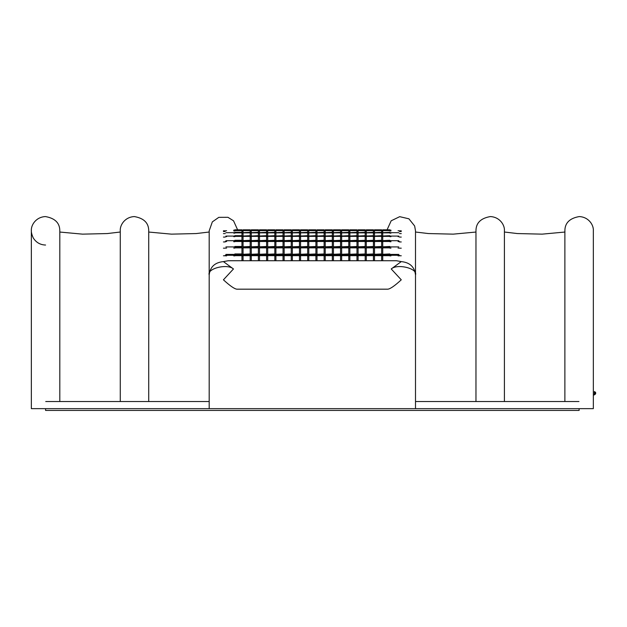 <?xml version="1.0" encoding="UTF-8"?>
<svg xmlns="http://www.w3.org/2000/svg" width="627" height="627" viewBox="0 0 627 627"><rect width="100%" height="100%" fill="white"/><g stroke="black" fill="none" stroke-linecap="round" stroke-linejoin="round"><path stroke-width="0.94" d="M396.374 260.722L401.264 261.608L391.232 268.967L401.264 279.814C394.869 285.708 390.409 288.828 387.894 289.18L236.794 289.18C234.279 288.828 229.819 285.708 223.424 279.814L233.456 268.967L223.424 261.608L228.314 260.722L396.374 260.722M387.078 229.811L391.17 220.79L399.705 216.668L408.914 218.815L414.643 225.971L415.497 230.799L415.497 274.947C414.588 266.906 409.846 262.454 401.264 261.608M387.039 408.647L415.497 408.647L415.497 274.947C417.95 268.466 397.244 263.364 391.232 268.967M237.609 229.811L233.542 220.814L227.946 217.31L218.807 217.342L212.341 221.88L209.191 230.799L209.191 274.947C210.1 266.906 214.842 262.454 223.424 261.608M233.456 268.967C227.444 263.364 206.738 268.466 209.191 274.947L209.191 408.647L237.649 408.647M415.497 230.861L415.497 231.567M209.191 230.861L209.191 231.567M504.414 408.647L475.964 408.647M564.88 401.531L564.88 230.799C564.896 222.969 569.692 218.227 579.27 216.574C588.863 217.02 593.816 225.258 593.338 230.799L593.338 408.647L490.345 408.647M59.808 401.531L59.808 230.799C59.792 222.969 54.996 218.227 45.418 216.574C35.825 217.02 30.872 225.258 31.35 230.799L31.35 408.647L223.267 408.647M490.032 408.647L401.421 408.647M594.937 394.062L594.404 394.062L594.404 391.569L594.404 392.283L594.937 392.283M595.65 393.795L594.937 394.508L594.937 391.836L595.65 392.549L595.65 393.795L595.65 392.549M401.264 230.799L399.485 230.799M225.203 230.799L223.424 230.799M401.264 255.769L398.067 255.769M390.95 255.769L389.845 255.769M382.736 255.769L381.631 255.769M374.515 255.769L373.418 255.769M366.301 255.769L365.196 255.769M358.088 255.769L356.982 255.769M349.866 255.769L348.769 255.769M341.652 255.769L340.547 255.769M333.439 255.769L332.334 255.769M325.217 255.769L324.12 255.769M317.003 255.769L315.898 255.769M308.79 255.769L307.685 255.769M300.568 255.769L299.471 255.769M292.354 255.769L291.249 255.769M284.141 255.769L283.036 255.769M275.919 255.769L274.822 255.769M267.705 255.769L266.6 255.769M259.492 255.769L258.387 255.769M251.27 255.769L250.173 255.769M243.057 255.769L241.951 255.769M234.843 255.769L233.738 255.769M226.621 255.769L223.424 255.769M401.264 248.174L399.305 248.174M225.383 248.174L223.424 248.174M401.264 241.944L399.391 241.944M225.297 241.944L223.424 241.944M401.264 237.077L399.47 237.077M225.218 237.077L223.424 237.077M401.264 233.597L399.462 233.597M225.226 233.597L223.424 233.597M401.264 231.504L399.485 231.504M225.203 231.504L223.424 231.504M223.424 408.647L401.264 408.647M324.12 235.674L317.003 236.026L324.12 235.674L324.12 232.868L317.003 232.868L317.003 235.674M332.334 235.674L325.217 236.026L332.334 235.674L332.334 232.868L325.217 232.868L325.217 235.674M340.547 235.674L333.439 236.026L340.547 235.674L340.547 232.868L333.439 232.868L333.439 235.674M299.471 235.674L292.354 236.026L299.471 235.674L299.471 232.868L292.354 232.868L292.354 235.674M234.843 235.674L241.951 235.674L234.843 236.026M283.036 235.674L275.919 236.026L283.036 235.674L283.036 232.868L275.919 232.868L275.919 235.674M291.249 235.674L284.141 236.026L291.249 235.674L291.249 232.868L284.141 232.868L284.141 235.674M307.685 235.674L300.568 236.026L307.685 235.674L307.685 232.868L300.568 232.868L300.568 235.674M250.173 235.674L243.057 236.026L250.173 235.674L250.173 232.868L243.057 232.868L243.057 235.674M274.822 235.674L267.705 236.026L274.822 235.674L274.822 232.868L267.705 232.868L267.705 235.674M258.387 235.674L251.27 236.026L258.387 235.674L258.387 232.868L251.27 232.868L251.27 235.674M348.769 235.674L341.652 236.026L348.769 235.674L348.769 232.868L341.652 232.868L341.652 235.674M266.6 235.674L259.492 236.026L266.6 235.674L266.6 232.868L259.492 232.868L259.492 235.674M381.631 235.674L374.515 236.026L381.631 235.674L381.631 232.868L374.515 232.868L374.515 235.674M373.418 235.674L366.301 236.026L373.418 235.674L373.418 232.868L366.301 232.868L366.301 235.674M365.196 235.674L358.088 236.026L365.196 235.674L365.196 232.868L358.088 232.868L358.088 235.674M356.982 235.674L349.866 236.026L356.982 235.674L356.982 232.868L349.866 232.868L349.866 235.674M389.845 236.026L382.736 236.026L389.845 235.674M315.898 235.674L308.79 236.026L315.898 235.674L315.898 232.868L308.79 232.868L308.79 235.674M389.845 232.868L382.736 232.868L382.736 235.674M241.951 235.674L241.951 232.868L234.843 232.868M225.203 255.283L399.485 255.283M324.12 253.943L317.003 254.288L324.12 253.943L324.12 247.869L317.003 247.869L317.003 253.943M332.334 253.943L325.217 254.288L332.334 253.943L332.334 247.869L325.217 247.869L325.217 253.943M340.547 253.943L333.439 254.288L340.547 253.943L340.547 247.869L333.439 247.869L333.439 253.943M299.471 253.943L292.354 254.288L299.471 253.943L299.471 247.869L292.354 247.869L292.354 253.943M234.843 253.943L241.951 253.943L234.843 254.288M283.036 253.943L275.919 254.288L283.036 253.943L283.036 247.869L275.919 247.869L275.919 253.943M291.249 253.943L284.141 254.288L291.249 253.943L291.249 247.869L284.141 247.869L284.141 253.943M307.685 253.943L300.568 254.288L307.685 253.943L307.685 247.869L300.568 247.869L300.568 253.943M250.173 253.943L243.057 254.288L250.173 253.943L250.173 247.869L243.057 247.869L243.057 253.943M274.822 253.943L267.705 254.288L274.822 253.943L274.822 247.869L267.705 247.869L267.705 253.943M258.387 253.943L251.27 254.288L258.387 253.943L258.387 247.869L251.27 247.869L251.27 253.943M348.769 253.943L341.652 254.288L348.769 253.943L348.769 247.869L341.652 247.869L341.652 253.943M266.6 253.943L259.492 254.288L266.6 253.943L266.6 247.869L259.492 247.869L259.492 253.943M381.631 253.943L374.515 254.288L381.631 253.943L381.631 247.869L374.515 247.869L374.515 253.943M373.418 253.943L366.301 254.288L373.418 253.943L373.418 247.869L366.301 247.869L366.301 253.943M365.196 253.943L358.088 254.288L365.196 253.943L365.196 247.869L358.088 247.869L358.088 253.943M356.982 253.943L349.866 254.288L356.982 253.943L356.982 247.869L349.866 247.869L349.866 253.943M389.845 254.288L382.736 254.288L389.845 253.943M315.898 253.943L308.79 254.288L315.898 253.943L315.898 247.869L308.79 247.869L308.79 253.943M389.845 247.869L382.736 247.869L382.736 253.943M241.951 253.943L241.951 247.869L234.843 247.869M365.196 230.383L365.196 229.811L358.088 229.811L358.088 230.383L366.301 230.752L373.418 230.383L373.418 229.811L366.301 229.811L366.301 230.383M234.843 230.383L358.088 230.383M332.334 230.383L332.334 229.811L325.217 229.811L325.217 230.383M299.471 230.383L299.471 229.811L292.354 229.811L292.354 230.383M266.6 230.383L266.6 229.811L259.492 229.811L259.492 230.383M258.387 230.383L258.387 229.811L251.27 229.811L251.27 230.383M291.249 230.383L291.249 229.811L284.141 229.811L284.141 230.383M324.12 230.383L324.12 229.811L317.003 229.811L317.003 230.383M356.982 230.383L356.982 229.811L349.866 229.811L349.866 230.383M389.845 229.811L382.736 229.811L382.736 230.383L389.845 230.383M373.418 230.383L382.736 230.383M340.547 230.383L340.547 229.811L333.439 229.811L333.439 230.383M307.685 230.383L307.685 229.811L300.568 229.811L300.568 230.383M274.822 230.383L274.822 229.811L267.705 229.811L267.705 230.383M241.951 230.383L241.951 229.811L234.843 229.811M250.173 230.383L250.173 229.811L243.057 229.811L243.057 230.383M283.036 230.383L283.036 229.811L275.919 229.811L275.919 230.383M315.898 230.383L315.898 229.811L308.79 229.811L308.79 230.383M348.769 230.383L348.769 229.811L341.652 229.811L341.652 230.383M381.631 230.383L381.631 229.811L374.515 229.811L374.515 230.383M365.196 260.722L365.196 255.667L358.088 255.667L358.088 260.722M332.334 260.722L332.334 255.667L325.217 255.667L325.217 260.722M299.471 260.722L299.471 255.667L292.354 255.667L292.354 260.722M266.6 260.722L266.6 255.667L259.492 255.667L259.492 260.722M258.387 260.722L258.387 255.667L251.27 255.667L251.27 260.722M291.249 260.722L291.249 255.667L284.141 255.667L284.141 260.722M324.12 260.722L324.12 255.667L317.003 255.667L317.003 260.722M356.982 260.722L356.982 255.667L349.866 255.667L349.866 260.722M389.845 255.667L382.736 255.667L382.736 260.722M373.418 260.722L373.418 255.667L366.301 255.667L366.301 260.722M340.547 260.722L340.547 255.667L333.439 255.667L333.439 260.722M307.685 260.722L307.685 255.667L300.568 255.667L300.568 260.722M274.822 260.722L274.822 255.667L267.705 255.667L267.705 260.722M241.951 260.722L241.951 255.667L234.843 255.667M250.173 260.722L250.173 255.667L243.057 255.667L243.057 260.722M283.036 260.722L283.036 255.667L275.919 255.667L275.919 260.722M315.898 260.722L315.898 255.667L308.79 255.667L308.79 260.722M348.769 260.722L348.769 255.667L341.652 255.667L341.652 260.722M381.631 260.722L381.631 255.667L374.515 255.667L374.515 260.722M324.12 246.474L317.003 246.826L324.12 246.474L324.12 241.481L317.003 241.481L317.003 246.474M332.334 246.474L325.217 246.826L332.334 246.474L332.334 241.481L325.217 241.481L325.217 246.474M340.547 246.474L333.439 246.826L340.547 246.474L340.547 241.481L333.439 241.481L333.439 246.474M299.471 246.474L292.354 246.826L299.471 246.474L299.471 241.481L292.354 241.481L292.354 246.474M234.843 246.474L241.951 246.474L234.843 246.826M283.036 246.474L275.919 246.826L283.036 246.474L283.036 241.481L275.919 241.481L275.919 246.474M291.249 246.474L284.141 246.826L291.249 246.474L291.249 241.481L284.141 241.481L284.141 246.474M307.685 246.474L300.568 246.826L307.685 246.474L307.685 241.481L300.568 241.481L300.568 246.474M250.173 246.474L243.057 246.826L250.173 246.474L250.173 241.481L243.057 241.481L243.057 246.474M274.822 246.474L267.705 246.826L274.822 246.474L274.822 241.481L267.705 241.481L267.705 246.474M258.387 246.474L251.27 246.826L258.387 246.474L258.387 241.481L251.27 241.481L251.27 246.474M348.769 246.474L341.652 246.826L348.769 246.474L348.769 241.481L341.652 241.481L341.652 246.474M266.6 246.474L259.492 246.826L266.6 246.474L266.6 241.481L259.492 241.481L259.492 246.474M381.631 246.474L374.515 246.826L381.631 246.474L381.631 241.481L374.515 241.481L374.515 246.474M373.418 246.474L366.301 246.826L373.418 246.474L373.418 241.481L366.301 241.481L366.301 246.474M365.196 246.474L358.088 246.826L365.196 246.474L365.196 241.481L358.088 241.481L358.088 246.474M356.982 246.474L349.866 246.826L356.982 246.474L356.982 241.481L349.866 241.481L349.866 246.474M389.845 246.826L382.736 246.826L389.845 246.474M315.898 246.474L308.79 246.826L315.898 246.474L315.898 241.481L308.79 241.481L308.79 246.474M389.845 241.481L382.736 241.481L382.736 246.474M241.951 246.474L241.951 241.481L234.843 241.481M225.203 241.528L226.621 241.528M233.738 241.528L234.843 241.528M241.951 241.528L243.057 241.528M250.173 241.528L251.27 241.528M258.387 241.528L259.492 241.528M266.6 241.528L267.705 241.528M274.822 241.528L275.919 241.528M283.036 241.528L284.141 241.528M291.249 241.528L292.354 241.528M299.471 241.528L300.568 241.528M307.685 241.528L308.79 241.528M315.898 241.528L317.003 241.528M324.12 241.528L325.217 241.528M332.334 241.528L333.439 241.528M340.547 241.528L341.652 241.528M348.769 241.528L349.866 241.528M356.982 241.528L358.088 241.528M365.196 241.528L366.301 241.528M373.418 241.528L374.515 241.528M381.631 241.528L382.736 241.528M389.845 241.528L390.95 241.528M398.067 241.528L399.485 241.528M324.12 240.282L317.003 240.627L324.12 240.282L324.12 236.371L317.003 236.371L317.003 240.282M332.334 240.282L325.217 240.627L332.334 240.282L332.334 236.371L325.217 236.371L325.217 240.282M340.547 240.282L333.439 240.627L340.547 240.282L340.547 236.371L333.439 236.371L333.439 240.282M299.471 240.282L292.354 240.627L299.471 240.282L299.471 236.371L292.354 236.371L292.354 240.282M234.843 240.282L241.951 240.282L234.843 240.627M283.036 240.282L275.919 240.627L283.036 240.282L283.036 236.371L275.919 236.371L275.919 240.282M291.249 240.282L284.141 240.627L291.249 240.282L291.249 236.371L284.141 236.371L284.141 240.282M307.685 240.282L300.568 240.627L307.685 240.282L307.685 236.371L300.568 236.371L300.568 240.282M250.173 240.282L243.057 240.627L250.173 240.282L250.173 236.371L243.057 236.371L243.057 240.282M274.822 240.282L267.705 240.627L274.822 240.282L274.822 236.371L267.705 236.371L267.705 240.282M258.387 240.282L251.27 240.627L258.387 240.282L258.387 236.371L251.27 236.371L251.27 240.282M348.769 240.282L341.652 240.627L348.769 240.282L348.769 236.371L341.652 236.371L341.652 240.282M266.6 240.282L259.492 240.627L266.6 240.282L266.6 236.371L259.492 236.371L259.492 240.282M381.631 240.282L374.515 240.627L381.631 240.282L381.631 236.371L374.515 236.371L374.515 240.282M373.418 240.282L366.301 240.627L373.418 240.282L373.418 236.371L366.301 236.371L366.301 240.282M365.196 240.282L358.088 240.627L365.196 240.282L365.196 236.371L358.088 236.371L358.088 240.282M356.982 240.282L349.866 240.627L356.982 240.282L356.982 236.371L349.866 236.371L349.866 240.282M389.845 240.627L382.736 240.627L389.845 240.282M315.898 240.282L308.79 240.627L315.898 240.282L315.898 236.371L308.79 236.371L308.79 240.282M389.845 236.371L382.736 236.371L382.736 240.282M241.951 240.282L241.951 236.371L234.843 236.371M324.12 232.288L317.003 232.648L324.12 232.288L324.12 230.595L317.003 230.595L317.003 232.288M332.334 232.288L325.217 232.648L332.334 232.288L332.334 230.595L325.217 230.595L325.217 232.288M340.547 232.288L333.439 232.648L340.547 232.288L340.547 230.595L333.439 230.595L333.439 232.288M299.471 232.288L292.354 232.648L299.471 232.288L299.471 230.595L292.354 230.595L292.354 232.288M234.843 232.288L241.951 232.288L234.843 232.648M283.036 232.288L275.919 232.648L283.036 232.288L283.036 230.595L275.919 230.595L275.919 232.288M291.249 232.288L284.141 232.648L291.249 232.288L291.249 230.595L284.141 230.595L284.141 232.288M307.685 232.288L300.568 232.648L307.685 232.288L307.685 230.595L300.568 230.595L300.568 232.288M250.173 232.288L243.057 232.648L250.173 232.288L250.173 230.595L243.057 230.595L243.057 232.288M274.822 232.288L267.705 232.648L274.822 232.288L274.822 230.595L267.705 230.595L267.705 232.288M258.387 232.288L251.27 232.648L258.387 232.288L258.387 230.595L251.27 230.595L251.27 232.288M348.769 232.288L341.652 232.648L348.769 232.288L348.769 230.595L341.652 230.595L341.652 232.288M266.6 232.288L259.492 232.648L266.6 232.288L266.6 230.595L259.492 230.595L259.492 232.288M381.631 232.288L374.515 232.648L381.631 232.288L381.631 230.595L374.515 230.595L374.515 232.288M373.418 232.288L366.301 232.648L373.418 232.288L373.418 230.595L366.301 230.595L366.301 232.288M365.196 232.288L358.088 232.648L365.196 232.288L365.196 230.595L358.088 230.595L358.088 232.288M356.982 232.288L349.866 232.648L356.982 232.288L356.982 230.595L349.866 230.595L349.866 232.288M389.845 232.648L382.736 232.648L389.845 232.288M315.898 232.288L308.79 232.648L315.898 232.288L315.898 230.595L308.79 230.595L308.79 232.288M389.845 230.595L382.736 230.595L382.736 232.288M241.951 232.288L241.951 230.595L234.843 230.595M579.113 408.647L579.113 410.426L45.575 410.426L45.575 408.647M594.404 391.569L594.404 394.775M398.78 236.089L225.908 236.089M233.738 233.166L234.843 233.166L233.738 233.158M241.951 233.166L243.057 233.166L241.951 233.158M250.173 233.166L251.27 233.166L250.173 233.158M258.387 233.166L259.492 233.166L258.387 233.158M266.6 233.166L267.705 233.166L266.6 233.158M274.822 233.166L275.919 233.166L274.822 233.158M283.036 233.166L284.141 233.166L283.036 233.158M291.249 233.166L292.354 233.166L291.249 233.158M299.471 233.166L300.568 233.166L299.471 233.158M307.685 233.166L308.79 233.166L307.685 233.158M315.898 233.166L317.003 233.166L315.898 233.158M324.12 233.166L325.217 233.166L324.12 233.158M332.334 233.166L333.439 233.166L332.334 233.158M340.547 233.166L341.652 233.166L340.547 233.158M348.769 233.166L349.866 233.166L348.769 233.158M356.982 233.166L358.088 233.166L356.982 233.158M365.196 233.166L366.301 233.166L365.196 233.158M373.418 233.166L374.515 233.166L373.418 233.158M381.631 233.166L382.736 233.166L381.631 233.158M389.845 233.166L390.95 233.166L389.845 233.158M398.78 254.405L225.908 254.405M225.908 248.096L226.621 248.096M233.738 248.096L234.843 248.096M241.951 248.096L243.057 248.096M250.173 248.096L251.27 248.096M258.387 248.096L259.492 248.096M266.6 248.096L267.705 248.096M274.822 248.096L275.919 248.096M283.036 248.096L284.141 248.096M291.249 248.096L292.354 248.096M299.471 248.096L300.568 248.096M307.685 248.096L308.79 248.096M315.898 248.096L317.003 248.096M324.12 248.096L325.217 248.096M332.334 248.096L333.439 248.096M340.547 248.096L341.652 248.096M348.769 248.096L349.866 248.096M356.982 248.096L358.088 248.096M365.196 248.096L366.301 248.096M373.418 248.096L374.515 248.096M381.631 248.096L382.736 248.096M389.845 248.096L390.95 248.096M398.067 248.096L398.78 248.096M398.78 230.752L398.067 230.752M390.95 230.752L389.845 230.752M234.843 230.752L233.738 230.752M226.621 230.752L225.908 230.752M233.738 230.156L234.843 230.156L233.738 230.156M241.951 230.156L243.057 230.156L241.951 230.156M250.173 230.156L251.27 230.156L250.173 230.156M258.387 230.156L259.492 230.156L258.387 230.156M266.6 230.156L267.705 230.156L266.6 230.156M274.822 230.156L275.919 230.156L274.822 230.156M283.036 230.156L284.141 230.156L283.036 230.156M291.249 230.156L292.354 230.156L291.249 230.156M299.471 230.156L300.568 230.156L299.471 230.156M307.685 230.156L308.79 230.156L307.685 230.156M315.898 230.156L317.003 230.156L315.898 230.156M324.12 230.156L325.217 230.156L324.12 230.156M332.334 230.156L333.439 230.156L332.334 230.156M340.547 230.156L341.652 230.156L340.547 230.156M348.769 230.156L349.866 230.156L348.769 230.156M356.982 230.156L358.088 230.156L356.982 230.156M365.196 230.156L366.301 230.156L365.196 230.156M373.418 230.156L374.515 230.156L373.418 230.156M381.631 230.156L382.736 230.156L381.631 230.156M389.845 230.156L390.95 230.156L389.845 230.156M225.908 255.871L226.621 255.871M233.738 255.871L234.843 255.871M241.951 255.871L243.057 255.871M250.173 255.871L251.27 255.871M258.387 255.871L259.492 255.871M266.6 255.871L267.705 255.871M274.822 255.871L275.919 255.871M283.036 255.871L284.141 255.871M291.249 255.871L292.354 255.871M299.471 255.871L300.568 255.871M307.685 255.871L308.79 255.871M315.898 255.871L317.003 255.871M324.12 255.871L325.217 255.871M332.334 255.871L333.439 255.871M340.547 255.871L341.652 255.871M348.769 255.871L349.866 255.871M356.982 255.871L358.088 255.871M365.196 255.871L366.301 255.871M373.418 255.871L374.515 255.871M381.631 255.871L382.736 255.871M389.845 255.871L390.95 255.871M398.067 255.871L398.78 255.871M398.78 246.92L225.908 246.92M233.738 241.724L234.843 241.724L233.738 241.708M241.951 241.724L243.057 241.724L241.951 241.708M250.173 241.724L251.27 241.724L250.173 241.708M258.387 241.724L259.492 241.724L258.387 241.708M266.6 241.724L267.705 241.724L266.6 241.708M274.822 241.724L275.919 241.724L274.822 241.708M283.036 241.724L284.141 241.724L283.036 241.708M291.249 241.724L292.354 241.724L291.249 241.708M299.471 241.724L300.568 241.724L299.471 241.708M307.685 241.724L308.79 241.724L307.685 241.708M315.898 241.724L317.003 241.724L315.898 241.708M324.12 241.724L325.217 241.724L324.12 241.708M332.334 241.724L333.439 241.724L332.334 241.708M340.547 241.724L341.652 241.724L340.547 241.708M348.769 241.724L349.866 241.724L348.769 241.708M356.982 241.724L358.088 241.724L356.982 241.708M365.196 241.724L366.301 241.724L365.196 241.708M373.418 241.724L374.515 241.724L373.418 241.708M381.631 241.724L382.736 241.724L381.631 241.708M389.845 241.724L390.95 241.724L389.845 241.708M398.78 240.705L225.908 240.705M225.908 236.645L226.621 236.645M233.738 236.645L234.843 236.645M241.951 236.645L243.057 236.645M250.173 236.645L251.27 236.645M258.387 236.645L259.492 236.645M266.6 236.645L267.705 236.645M274.822 236.645L275.919 236.645M283.036 236.645L284.141 236.645M291.249 236.645L292.354 236.645M299.471 236.645L300.568 236.645M307.685 236.645L308.79 236.645M315.898 236.645L317.003 236.645M324.12 236.645L325.217 236.645M332.334 236.645L333.439 236.645M340.547 236.645L341.652 236.645M348.769 236.645L349.866 236.645M356.982 236.645L358.088 236.645M365.196 236.645L366.301 236.645M373.418 236.645L374.515 236.645M381.631 236.645L382.736 236.645M389.845 236.645L390.95 236.645M398.067 236.645L398.78 236.645M398.78 232.68L225.908 232.68M233.738 230.916L234.843 230.916L233.738 230.916M241.951 230.916L243.057 230.916L241.951 230.916M250.173 230.916L251.27 230.916L250.173 230.916M258.387 230.916L259.492 230.916L258.387 230.916M266.6 230.916L267.705 230.916L266.6 230.916M274.822 230.916L275.919 230.916L274.822 230.916M283.036 230.916L284.141 230.916L283.036 230.916M291.249 230.916L292.354 230.916L291.249 230.916M299.471 230.916L300.568 230.916L299.471 230.916M307.685 230.916L308.79 230.916L307.685 230.916M315.898 230.916L317.003 230.916L315.898 230.916M324.12 230.916L325.217 230.916L324.12 230.916M332.334 230.916L333.439 230.916L332.334 230.916M340.547 230.916L341.652 230.916L340.547 230.916M348.769 230.916L349.866 230.916L348.769 230.916M356.982 230.916L358.088 230.916L356.982 230.916M365.196 230.916L366.301 230.916L365.196 230.916M373.418 230.916L374.515 230.916L373.418 230.916M381.631 230.916L382.736 230.916L381.631 230.916M389.845 230.916L390.95 230.916L389.845 230.916M415.497 230.799L415.497 274.947M504.414 401.531L504.414 230.799C504.9 225.258 499.938 217.02 490.345 216.574C480.768 218.227 475.979 222.969 475.964 230.799L475.964 401.531M564.88 230.799L564.935 232.037M120.274 401.531L120.274 230.799C119.796 225.258 124.749 217.02 134.343 216.574C143.92 218.227 148.709 222.969 148.724 230.799L148.724 401.531M31.35 230.799C31.546 229.286 30.496 232.186 33.356 238.095C36.256 242.571 40.332 244.883 45.575 245.032M578.956 401.531L415.497 401.531M209.191 401.531L45.732 401.531M594.224 394.955L593.338 394.955M148.724 232.045L171.469 234.145L196.251 233.557L209.191 232.021M564.88 232.045L542.143 234.145L517.361 233.557L504.414 232.021M475.964 232.045L453.219 234.145L428.437 233.557L415.497 232.021M59.808 232.045L82.545 234.145L107.327 233.557L120.274 232.021M398.96 248.065L398.067 248.065M390.95 248.065L389.845 248.065M382.736 248.065L381.631 248.065M374.515 248.065L373.418 248.065M366.301 248.065L365.196 248.065M358.088 248.065L356.982 248.065M349.866 248.065L348.769 248.065M341.652 248.065L340.547 248.065M333.439 248.065L332.334 248.065M325.217 248.065L324.12 248.065M317.003 248.065L315.898 248.065M308.79 248.065L307.685 248.065M300.568 248.065L299.471 248.065M292.354 248.065L291.249 248.065M284.141 248.065L283.036 248.065M275.919 248.065L274.822 248.065M267.705 248.065L266.6 248.065M259.492 248.065L258.387 248.065M251.27 248.065L250.173 248.065M243.057 248.065L241.951 248.065M234.843 248.065L233.738 248.065M226.621 248.065L225.728 248.065M398.991 255.832L398.067 255.832M390.95 255.832L389.845 255.832M382.736 255.832L381.631 255.832M374.515 255.832L373.418 255.832M366.301 255.832L365.196 255.832M358.088 255.832L356.982 255.832M349.866 255.832L348.769 255.832M341.652 255.832L340.547 255.832M333.439 255.832L332.334 255.832M325.217 255.832L324.12 255.832M317.003 255.832L315.898 255.832M308.79 255.832L307.685 255.832M300.568 255.832L299.471 255.832M292.354 255.832L291.249 255.832M284.141 255.832L283.036 255.832M275.919 255.832L274.822 255.832M267.705 255.832L266.6 255.832M259.492 255.832L258.387 255.832M251.27 255.832L250.173 255.832M243.057 255.832L241.951 255.832M234.843 255.832L233.738 255.832M226.621 255.832L225.696 255.832M398.897 236.63L398.067 236.63M390.95 236.63L389.845 236.63M382.736 236.63L381.631 236.63M374.515 236.63L373.418 236.63M366.301 236.63L365.196 236.63M358.088 236.63L356.982 236.63M349.866 236.63L348.769 236.63M341.652 236.63L340.547 236.63M333.439 236.63L332.334 236.63M325.217 236.63L324.12 236.63M317.003 236.63L315.898 236.63M308.79 236.63L307.685 236.63M300.568 236.63L299.471 236.63M292.354 236.63L291.249 236.63M284.141 236.63L283.036 236.63M275.919 236.63L274.822 236.63M267.705 236.63L266.6 236.63M259.492 236.63L258.387 236.63M251.27 236.63L250.173 236.63M243.057 236.63L241.951 236.63M234.843 236.63L233.738 236.63M226.621 236.63L225.791 236.63"/></g></svg>
